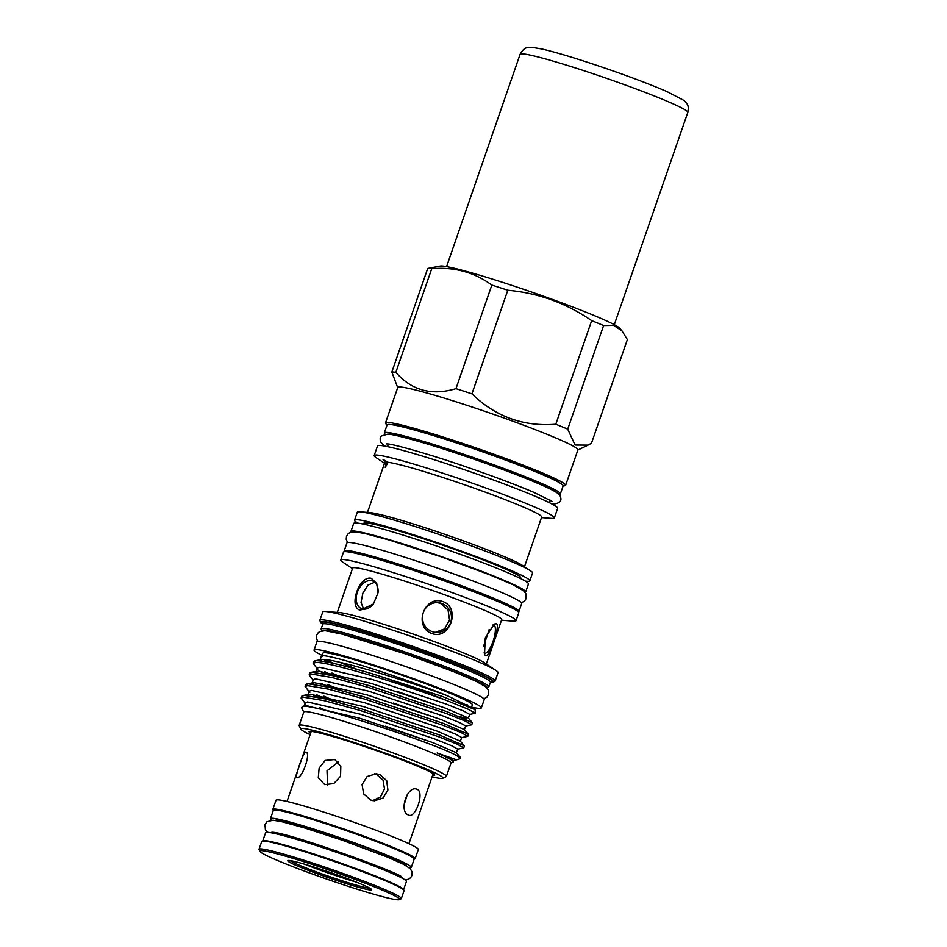 <?xml version="1.0" encoding="UTF-8"?>
<svg xmlns="http://www.w3.org/2000/svg" width="947" height="947" viewBox="0 0 947 947"><rect width="100%" height="100%" fill="white"/><g stroke="black" fill="none" stroke-linecap="round" stroke-linejoin="round"><path stroke-width="1.42" d="M319.553 874.578A44.367 2.782 19.1 0 1 287.947 860.574A44.367 2.782 19.1 0 1 339.914 875.88A44.367 2.782 19.1 0 1 371.638 889.553A44.367 2.782 19.1 0 1 319.553 874.578M369.957 888.25A43.017 2.699 19.1 0 1 320.311 873.323A43.017 2.699 19.1 0 1 290.078 860.598M259.904 851.353L259.076 849.637A75.298 4.723 19.1 0 1 259.028 849.305A75.298 4.723 19.1 0 1 347.454 875.052A75.298 4.723 19.1 0 1 401.339 898.585A75.298 4.723 19.1 0 1 401.09 898.821L399.374 899.65A73.949 4.64 19.1 0 1 312.77 874.14A73.949 4.64 19.1 0 1 259.904 851.353A73.949 4.64 19.1 0 1 346.697 876.306A73.949 4.64 19.1 0 1 399.374 899.65M259.028 849.305L261.774 841.386A75.298 4.723 19.1 0 1 350.201 867.132A75.298 4.723 19.1 0 1 404.073 890.665L401.339 898.585M356.155 882.048A43.017 2.699 19.1 0 1 321.27 870.542A43.017 2.699 19.1 0 1 304.756 864.244M275.435 809.969A74.517 4.676 -160.9 0 0 273.352 810.336A75.298 4.723 19.1 0 1 272.831 809.448A75.298 4.723 19.1 0 1 361.257 835.183A75.298 4.723 19.1 0 1 415.141 858.716A75.298 4.723 19.1 0 1 414.182 859.107A74.517 4.676 -160.9 0 0 353.136 833.04A74.517 4.676 -160.9 0 0 275.435 809.969M409.317 867.795A74.517 4.676 -160.9 0 0 411.306 867.405A74.517 4.676 -160.9 0 0 350.26 841.35A74.517 4.676 -160.9 0 0 272.558 818.267A74.517 4.676 -160.9 0 0 270.475 818.646A74.517 4.676 -160.9 0 0 271.801 820.173M275.518 820.481L275.553 820.398A69.143 4.344 19.1 0 1 277.483 820.055A69.143 4.344 19.1 0 1 349.585 841.469A69.143 4.344 19.1 0 1 406.227 865.653L406.204 865.724M401.682 877.123A69.143 4.344 19.1 0 1 402.013 877.81L401.93 878.058M267.693 832.33A74.517 4.676 -160.9 0 0 265.61 832.697L262.733 841.007A74.517 4.676 -160.9 0 1 264.817 840.628A74.517 4.676 -160.9 0 1 342.494 863.711A74.517 4.676 -160.9 0 1 403.564 889.766L406.441 881.468A74.517 4.676 -160.9 0 0 345.395 855.401A74.517 4.676 -160.9 0 0 267.693 832.33M271.256 832.804L271.339 832.555A69.143 4.344 19.1 0 1 272.026 832.224M272.831 809.448L276.015 800.239A75.298 4.723 19.1 0 1 364.441 825.985A75.298 4.723 19.1 0 1 418.325 849.518L415.141 858.716M408.394 814.965C398.367 811.449 407.731 784.317 417.236 789.407C424.741 792.154 415.354 819.297 408.394 814.965L408.879 815.154M372.692 800.594L380.505 796.948L384.506 788.863L382.967 780.008L376.29 774.303L374.408 773.782M370.893 800.085L363.672 793.965L362.074 784.59L367.105 776.528L376.148 773.782L379.735 774.528L386.672 780.612L387.903 789.976L383.062 798.037L374.42 800.819L370.893 800.085M338.221 762.063L327.011 770.787L327.615 785.087M324.714 784.649L318.287 777.724L319.139 768.124L325.141 760.441L334.836 759.565L340.813 766.395L340.541 776.256L333.782 783.595L324.714 784.649M296.92 777.7C294.067 778.754 303.454 751.634 305.774 752.143C311.48 752.119 302.093 779.263 296.92 777.7L296.731 777.665M621.942 330.834L619.622 328.183A95.481 5.99 -160.9 0 0 536.819 293.866A95.481 5.99 -160.9 0 0 442.154 266.012A95.481 5.99 -160.9 0 0 440.237 266.06L427.713 268.451A107.035 6.724 19.1 0 1 429.393 268.463A107.035 6.724 19.1 0 1 431.737 268.711C454.264 266.782 474.293 272.227 491.836 285.071A107.035 6.724 19.1 0 1 507.793 290.244C538.275 292.99 566.235 303.123 591.674 320.631A107.035 6.724 19.1 0 1 603.594 325.555L613.632 325.401L621.942 330.834L627.364 339.594L591.484 443.196L588.016 445.137L575.066 445.031L567.727 429.157L603.594 325.555M563.145 485.811A95.316 5.99 -160.9 0 0 565.619 485.326L577.907 449.872A95.316 5.99 -160.9 0 0 499.815 416.538A95.316 5.99 -160.9 0 0 400.439 387.015A95.316 5.99 -160.9 0 0 397.764 387.489L385.488 422.942A95.316 5.99 -160.9 0 0 387.122 424.86M565.619 485.326A95.316 5.99 -160.9 0 0 487.539 451.991A95.316 5.99 -160.9 0 0 388.152 422.469A95.316 5.99 -160.9 0 0 385.488 422.942M491.836 285.071L455.969 388.661C431.725 395.964 411.685 390.507 395.858 372.313A107.035 6.724 -160.9 0 0 393.514 372.064A107.035 6.724 -160.9 0 0 391.833 372.053L397.704 387.666M387.536 446.629L388.412 444.107A86.307 5.422 -160.9 0 0 388.4 444.119M388.649 434.247A88.663 5.564 19.1 0 1 391.052 433.939A88.663 5.564 19.1 0 1 482.319 460.988A88.663 5.564 19.1 0 1 556.138 492.251M392.307 424.765A88.663 5.564 19.1 0 1 394.26 424.682A88.663 5.564 19.1 0 1 482.852 450.784A88.663 5.564 19.1 0 1 559.144 482.532M385.157 434.2A93.149 5.848 19.1 0 1 384.328 432.921A93.149 5.848 19.1 0 1 386.932 432.448A93.149 5.848 19.1 0 1 484.059 461.307A93.149 5.848 19.1 0 1 560.364 493.884A93.149 5.848 19.1 0 1 558.919 494.37M384.328 432.921L387.086 424.931A93.149 5.848 19.1 0 1 389.702 424.469A93.149 5.848 19.1 0 1 486.829 453.317A93.149 5.848 19.1 0 1 563.134 485.894L560.364 493.884M520.388 578.475L520.661 577.694A83.052 5.22 -160.9 0 0 452.619 548.644A83.052 5.22 -160.9 0 0 366.027 522.922A83.052 5.22 -160.9 0 0 363.695 523.336L363.423 524.117M525.348 581.127A92.747 5.824 -160.9 0 0 527.219 581.328A92.747 5.824 -160.9 0 0 529.811 580.854L532.545 572.971A92.747 5.824 -160.9 0 0 530.545 570.828A92.747 5.824 -160.9 0 0 446.818 537.115A92.747 5.824 -160.9 0 0 360.168 511.83A92.747 5.824 -160.9 0 0 359.872 511.806A92.747 5.824 -160.9 0 0 357.279 512.28L354.545 520.163A92.747 5.824 -160.9 0 0 357.883 523.146M529.811 580.854A92.747 5.824 -160.9 0 0 453.838 548.431A92.747 5.824 -160.9 0 0 357.149 519.702A92.747 5.824 -160.9 0 0 354.545 520.163M383.133 459.473L386.198 462.195L385.24 467.427L388.069 462.314L383.05 459.473M386.198 462.195A83.052 5.22 -160.9 0 0 384.719 462.645L367.483 512.41M541.471 517.583L551.367 518.364A95.316 5.99 -160.9 0 0 551.663 518.388A95.316 5.99 -160.9 0 0 554.338 517.902A95.316 5.99 -160.9 0 0 476.258 484.58A95.316 5.99 -160.9 0 0 376.87 455.057A95.316 5.99 -160.9 0 0 374.207 455.531A95.316 5.99 -160.9 0 0 376.255 457.732L384.518 463.225M554.338 517.902L557.653 508.326A95.316 5.99 -160.9 0 0 479.573 474.992A95.316 5.99 -160.9 0 0 380.197 445.469A95.316 5.99 -160.9 0 0 377.522 445.942L374.207 455.531M351.171 532.131A92.475 5.812 19.1 0 1 350.923 531.433A92.475 5.812 19.1 0 1 353.515 530.971A92.475 5.812 19.1 0 1 449.932 559.618A92.475 5.812 19.1 0 1 525.692 591.946A92.475 5.812 19.1 0 1 525.064 592.349M350.923 531.433L353.693 523.442A92.475 5.812 19.1 0 1 356.285 522.981A92.475 5.812 19.1 0 1 452.702 551.628A92.475 5.812 19.1 0 1 528.45 583.968L525.692 591.946M344.459 551.651A92.475 5.812 19.1 0 1 344.175 550.917A92.475 5.812 19.1 0 1 346.768 550.456A92.475 5.812 19.1 0 1 443.184 579.102A92.475 5.812 19.1 0 1 518.944 611.442A92.475 5.812 19.1 0 1 518.269 611.845M344.175 550.917L346.945 542.939A92.475 5.812 19.1 0 1 349.538 542.465A92.475 5.812 19.1 0 1 445.954 571.112A92.475 5.812 19.1 0 1 521.702 603.452L518.944 611.442M501.496 620.214L513.12 621.137A92.747 5.824 -160.9 0 0 513.428 621.161A92.747 5.824 -160.9 0 0 516.02 620.687L518.755 612.804A92.747 5.824 -160.9 0 0 442.782 580.369A92.747 5.824 -160.9 0 0 346.081 551.639A92.747 5.824 -160.9 0 0 343.477 552.113L340.754 559.997A92.747 5.824 -160.9 0 0 342.755 562.139L352.462 568.614M516.02 620.687A92.747 5.824 -160.9 0 0 440.047 588.265A92.747 5.824 -160.9 0 0 343.347 559.535A92.747 5.824 -160.9 0 0 340.754 559.997M486.32 664.025L501.685 619.658A78.85 4.948 -160.9 0 0 437.088 592.088A78.85 4.948 -160.9 0 0 354.865 567.655A78.85 4.948 -160.9 0 0 352.663 568.058L337.298 612.413M493.079 624.866A14.903 4.404 -72 0 1 493.778 624.902A14.903 4.404 -72 0 1 494.038 625.02A14.903 4.404 -72 0 1 493.198 640.906A14.903 4.404 -72 0 1 484.568 653.252A14.903 4.404 -72 0 1 484.308 653.134A14.903 4.404 -72 0 1 484.035 652.933M496.548 623.706L494.251 624.037L485.278 637.935L484.521 654.401L485.491 655.655C489.161 658.343 500.3 626.156 496.548 623.706M374.716 582.239L368.004 585.092L362.89 593.071L361.044 602.422L363.66 609.158M373.497 603.866A14.903 10.109 112.4 0 1 362.299 608.933A14.903 10.109 112.4 0 1 361.482 608.649A14.903 10.109 112.4 0 1 357.587 591.603A14.903 10.109 112.4 0 1 372.041 580.819A14.903 10.109 112.4 0 1 372.858 581.091A14.903 10.109 112.4 0 1 378.007 592.917M371.319 578.333C359.268 575.089 348.141 607.299 360.262 610.27L373.402 603.997L378.007 592.869L376.74 583.541L371.319 578.333M435.336 632.347L444.545 628.938L449.553 620.06L448.049 609.951L440.509 603.393L437.786 602.706M432.116 631.59A14.903 14.501 -86.3 0 1 437.928 602.659A14.903 14.501 -86.3 0 1 451.186 620.498A14.903 14.501 -86.3 0 1 432.116 631.59M442.983 601.594C424.149 594.775 413.07 626.997 431.915 633.543C449.979 640.314 461.059 608.092 442.983 601.594M495.139 681L498.039 672.63A92.747 5.824 -160.9 0 0 496.039 670.5A92.747 5.824 -160.9 0 0 412.3 636.786A92.747 5.824 -160.9 0 0 325.661 611.502A92.747 5.824 -160.9 0 0 325.366 611.478A92.747 5.824 -160.9 0 0 322.761 611.94L319.861 620.309A92.747 5.824 19.1 0 1 322.465 619.847A92.747 5.824 19.1 0 1 419.166 648.577A92.747 5.824 19.1 0 1 495.139 681A92.747 5.824 19.1 0 1 494.843 681.295L493.127 682.124A91.386 5.741 -160.9 0 0 421.237 650.838A91.386 5.741 -160.9 0 0 323.27 621.575A91.386 5.741 -160.9 0 0 320.761 622.428A91.386 5.741 -160.9 0 0 322.785 624.215L321.175 628.844A88.71 5.575 19.1 0 1 323.661 628.406A88.71 5.575 19.1 0 1 416.159 655.88A88.71 5.575 19.1 0 1 488.83 686.906A88.71 5.575 19.1 0 1 488.545 687.179L486.983 687.936A87.361 5.481 -160.9 0 0 417.189 657.774A87.361 5.481 -160.9 0 0 324.466 630.134A87.361 5.481 -160.9 0 0 322.004 630.797L321.222 629.234A88.71 5.575 19.1 0 1 321.175 628.844M320.761 622.428L319.92 620.711A92.747 5.824 19.1 0 1 319.861 620.309M490.866 681.733L490.439 682.242A91.386 5.741 -160.9 0 0 490.854 682.302A91.386 5.741 -160.9 0 0 493.127 682.124M322.205 655.466A88.509 5.552 19.1 0 1 314.061 649.997A88.509 5.552 19.1 0 1 316.547 649.559A88.509 5.552 19.1 0 1 408.832 676.975A88.509 5.552 19.1 0 1 481.336 707.918A88.509 5.552 19.1 0 1 478.851 708.368A88.509 5.552 19.1 0 1 472.648 707.409M314.061 649.997L316.937 641.699A88.509 5.552 19.1 0 1 319.423 641.249A88.509 5.552 19.1 0 1 411.708 668.665A88.509 5.552 19.1 0 1 484.213 699.62L481.336 707.918M466.255 718.217L459.97 716.761M319.956 660.911L322.276 659.538C333.699 658.26 409.222 681.295 448.203 696.104A79.595 4.995 -160.9 0 0 323.614 655.715L320.832 656.733L321.767 657.81M446.001 708.344L397.385 691.523M328.136 662.249L323.838 659.574M319.908 660.331L321.246 656.508L323.614 655.715M304.07 706.32L306.26 705.799L359.233 718.098L432.886 742.626L456.241 752.652L460.325 757.34L450.796 752.628A85.017 5.339 -160.9 0 1 460.1 758.594A85.017 5.339 -160.9 0 1 459.828 758.855L453.412 760.772M309.468 706.924L307.822 705.823M304.07 706.095L305.218 702.757L307.586 701.964L360.57 714.263L434.223 738.79L451.612 745.715L457.661 749.065L456.371 752.806M302.969 695.5L310.273 694.234L363.246 706.533L436.898 731.06L460.242 741.099L464.326 745.774L439.432 734.979L360.807 708.652L324.809 698.827L304.271 695.382L301.762 696.199L301.122 698.034L303.644 697.217L324.17 700.662L360.18 710.487L438.804 736.802L457.354 744.259L463.805 747.893L457.425 749.207M433.986 743.04L385.37 726.219M316.12 696.933L311.823 694.269M308.071 694.542L309.231 691.192L311.599 690.399L364.571 702.71L438.224 727.225L455.614 734.162L461.663 737.5L460.372 741.241M311.954 684.042L314.274 682.669L367.247 694.98L440.9 719.495L464.243 729.533L468.327 734.209L443.445 723.413L364.82 697.099L328.81 687.262L308.284 683.817L305.763 684.645L305.123 686.468L307.645 685.652L328.183 689.096L364.181 698.922L442.805 725.236L461.367 732.694L467.806 736.328L461.426 737.642M311.906 683.462L313.232 679.626L315.6 678.833L368.572 691.144L442.225 715.66L459.615 722.597L465.675 725.935L464.373 729.675M315.955 672.477L318.275 671.103L371.248 683.414L444.901 707.93L468.244 717.968L472.328 722.656L447.446 711.848L368.821 685.533L332.811 675.696L312.285 672.252L309.764 673.08L309.136 674.903L311.658 674.086L332.184 677.531L368.182 687.356L446.806 713.683L465.368 721.129L471.807 724.763L465.427 726.077M442 719.909L393.384 703.088M324.134 673.802L319.837 671.139M315.907 671.897L317.233 668.061L319.601 667.268L372.573 679.579L446.226 704.095L463.628 711.031L469.676 714.381L468.374 718.11M456.253 759.731L437.123 752.995A79.595 4.995 19.1 0 1 453.211 761.933A79.595 4.995 19.1 0 1 452.95 762.181L450.997 763.116M437.123 752.995L449.541 758.156L453.66 760.63L453.211 761.933M310.604 733.286A66.479 4.179 19.1 0 1 309.172 731.569A66.479 4.179 19.1 0 1 310.947 731.368A66.479 4.179 19.1 0 1 379.131 751.563A66.479 4.179 19.1 0 1 434.732 775.048A66.479 4.179 19.1 0 1 432.862 775.546A66.479 4.179 19.1 0 1 432.554 775.522M319.944 707.729L326.419 710.676M305.751 704.071L301.122 698.034M316.286 660.698L313.765 661.515L313.137 663.338L315.659 662.521C327.757 661.29 406.038 685.166 448.393 701.194A85.017 5.339 -160.9 0 0 374.207 674.382C344.483 665.492 325.176 660.935 316.286 660.698M331.959 673.033L344.424 678.608M333.439 675.85L324.857 671.719M317.766 669.375L313.137 663.338M327.946 684.598L340.423 690.174M329.426 687.404L320.855 683.284M313.765 680.94L309.136 674.903M323.945 696.163L336.422 701.739M325.425 698.969L316.843 694.849M309.764 692.506L305.123 686.468M471.807 724.763L472.328 722.656M467.806 736.328L468.327 734.209M463.805 747.893L464.326 745.774M432.081 776.86A75.192 4.723 -160.9 0 0 440.852 778.434A75.192 4.723 -160.9 0 0 442.723 778.292L446.155 776.635A77.903 4.889 -160.9 0 0 446.404 776.386A77.903 4.889 -160.9 0 0 382.588 749.148A77.903 4.889 -160.9 0 0 301.359 725.011A77.903 4.889 -160.9 0 0 299.169 725.402A77.903 4.889 -160.9 0 0 299.216 725.745L300.897 729.178A75.192 4.723 -160.9 0 0 310.143 734.635M446.404 776.386L451.056 762.974A77.903 4.889 -160.9 0 0 387.228 735.724A77.903 4.889 -160.9 0 0 305.999 711.599A77.903 4.889 -160.9 0 0 303.821 711.99L299.169 725.402M442.723 778.292A75.192 4.723 -160.9 0 0 383.571 752.545A75.192 4.723 -160.9 0 0 302.957 728.468A75.192 4.723 -160.9 0 0 300.897 729.178M303.774 712.132L301.513 707.527L303.561 706.32C316.322 704.828 420.634 738.802 450.796 752.628M471.381 707.669L472.375 704.817A79.027 4.96 -160.9 0 0 407.636 677.188A79.027 4.96 -160.9 0 0 325.247 652.708A79.027 4.96 -160.9 0 0 323.022 653.099L322.158 655.62M339.772 662.308A79.027 4.96 -160.9 0 0 357.374 669.47M462.018 703.799A79.027 4.96 -160.9 0 0 467.356 704.864M326.549 659.822A79.027 4.96 -160.9 0 0 334.208 663.539M374.207 674.382L442.45 696.495L475.122 709.694L475.252 713.233L468.232 709.256L448.393 701.194M469.44 714.512L475.252 713.233M474.53 709.244L448.203 696.104M325.33 659.692L332.385 663.125M460.1 758.594L460.325 757.34M347.383 635.532A84.425 5.303 19.1 0 1 464.113 675.957M496.039 670.5L484.426 662.758A78.85 4.948 -160.9 0 0 413.235 634.099A78.85 4.948 -160.9 0 0 339.571 612.602L325.661 611.502M483.692 646.02L489.173 629.483M505.769 604.967A83.052 5.22 -160.9 0 0 433.264 576.25A83.052 5.22 -160.9 0 0 358.534 553.971M373.189 535.54A88.663 5.564 19.1 0 1 505.651 581.411M530.545 570.828L522.448 565.43A83.052 5.22 -160.9 0 0 447.469 535.244A83.052 5.22 -160.9 0 0 369.875 512.599L360.168 511.83M524.449 566.768L541.684 516.991A83.052 5.22 -160.9 0 0 475.536 488.628A83.052 5.22 -160.9 0 0 388.069 462.314M550.231 500.158A86.307 5.422 -160.9 0 0 550.254 500.158L549.367 502.668M395.858 372.313L431.737 268.711M427.713 268.451L391.833 372.053M591.674 320.631L555.794 424.232C523.454 426.813 495.494 416.68 471.926 393.845L507.793 290.244M567.727 429.157A107.035 6.724 -160.9 0 0 555.794 424.232M471.926 393.845A107.035 6.724 -160.9 0 0 455.969 388.661M404.014 805.163L407.411 794.202M403.268 852.584A69.143 4.344 -160.9 0 0 345.406 829.974A69.143 4.344 -160.9 0 0 285.958 811.958M278.027 843.919A69.143 4.344 19.1 0 1 389.738 882.604M520.092 54.299C524.839 45.941 527.491 47.989 532.155 47.35L542.051 49.031C553.261 51.623 568.851 56.181 588.797 62.691C619.93 72.966 645.913 82.555 666.735 91.457L683.935 100.429C687.368 104.253 689.096 104.715 687.818 112.373A88.746 5.575 -160.9 0 0 615.112 81.335A88.746 5.575 -160.9 0 0 522.578 53.849A88.746 5.575 -160.9 0 0 520.092 54.299L446.582 266.604M488.83 686.906L490.439 682.242A88.71 5.575 -160.9 0 0 417.769 651.216A88.71 5.575 -160.9 0 0 325.271 623.742A88.71 5.575 -160.9 0 0 322.785 624.18L323.116 623.884M322.844 623.777A90.072 5.658 19.1 0 1 324.478 622.013A90.072 5.658 19.1 0 1 425.416 652.424A90.072 5.658 19.1 0 1 490.664 681.887M273.352 810.336L270.475 818.646M401.635 877.076L401.717 877.147C403.398 874.164 289.261 832.721 272.286 832.235L272.097 832.212M405.115 879.941L408.488 879.254L410.631 877.703L411.933 875.525L412.146 872.104L410.323 868.719L403.623 864.351L386.731 856.822L341.974 840.119L304.709 827.986L282.537 821.889L273.056 820.197L266.924 821.783L264.971 824.6L265.409 829.785L267.587 832.318M408.938 843.694L433.205 773.616M384.577 446.061L380.28 441.728L380.173 437.857L381.31 436.011L387.654 434.164C391.182 433.986 404.026 437.147 426.162 443.634C458.289 453.234 503.958 469.298 531.314 480.626C559.961 492.641 559.914 494.31 560.813 498.075C561.547 501.377 558.967 503.402 553.06 504.135L552.042 504.041M386.542 443.918L387.027 443.965C389.904 443.184 429.465 453.933 471.499 468.729C496.713 477.513 517.547 485.409 534.025 492.416L551.983 501.318M347.561 542.536L346.211 539.281L346.495 536.381L348.105 533.836L349.597 532.747L355.078 531.847L364.938 533.516L389.181 540.003L440.698 556.658L489.93 574.876L513.167 584.82L523.644 590.845L525.916 593.781L526.118 598.563L524.555 601.025L521.466 602.754M317.683 641.285L316.369 638.16L316.665 635.129L318.334 632.584L319.861 631.507L325.117 630.69L342.447 634.206L405.955 654.057L454.098 671.849L476.152 681.307L486.083 687.06L488.25 689.878L488.463 694.696L486.794 697.241L483.881 698.839M302.401 706.415L305.064 705.906M306.97 683.935L313.078 682.787M310.971 672.37L317.079 671.222M314.984 660.817L321.08 659.657M475.122 709.694L474.234 708.676M577.836 450.05L587.827 445.22M286.988 801.47L311.255 731.392M414.182 859.107L411.306 867.405M687.818 112.373L614.295 324.679"/></g></svg>
